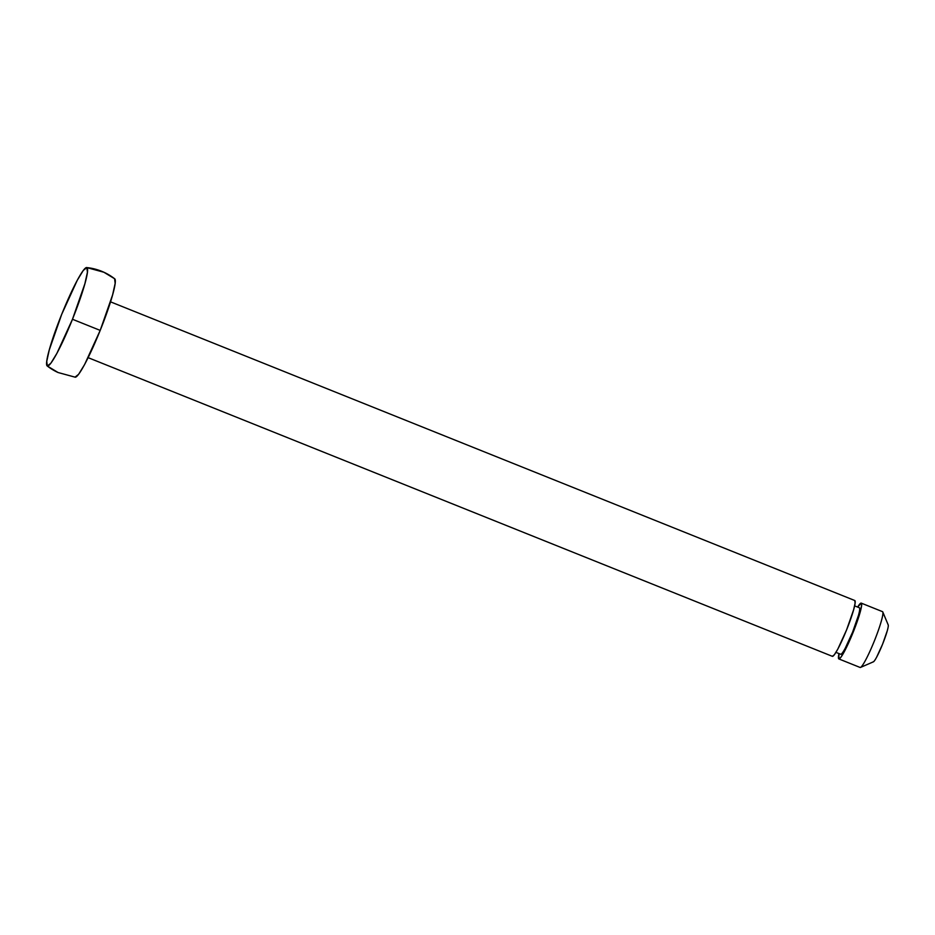 <?xml version="1.0" encoding="UTF-8"?>
<svg xmlns="http://www.w3.org/2000/svg" width="935" height="935" viewBox="0 0 935 935"><rect width="100%" height="100%" fill="white"/><g stroke="black" fill="none" stroke-linecap="round" stroke-linejoin="round"><path stroke-width="1.4" d="M47.299 366.017A55.13 54.779 -65.4 0 0 58.052 372.516L47.171 365.936A53.038 5.914 111.9 0 1 61.698 314.347L77.266 280.278L83.297 270.402L86.873 267.597A55.13 54.779 -65.4 0 1 103.843 272.225A55.13 54.779 114.6 0 0 86.873 267.597A53.038 5.914 111.9 0 1 72.474 319.267L56.906 353.337L50.876 363.212L47.299 366.017A55.13 54.779 114.6 0 0 58.052 372.516L75.244 377.202A53.038 5.914 -68.1 0 0 100.197 330.394L72.474 319.267A53.038 5.914 111.9 0 1 47.299 366.017L46.75 361.331L49.286 349.865L61.698 314.347A53.038 5.914 111.9 0 1 86.628 267.539M103.843 272.225A55.13 54.779 -65.4 0 1 114.596 278.724L115.157 283.41L112.609 294.876L100.197 330.394A53.038 5.914 -68.1 0 0 114.748 278.817M859.382 607.773A25.058 2.793 -68.1 0 1 852.58 632.189A25.058 2.793 -68.1 0 1 840.694 654.266L835.96 652.373L840.694 654.266C841.395 654.594 842.903 652.595 845.228 648.282L852.58 632.189L858.447 615.405C859.779 610.637 860.083 608.089 859.382 607.773L855.408 606.172M110.54 301.841L854.765 600.515A30.072 3.354 -68.1 0 1 846.619 629.816A30.072 3.354 -68.1 0 1 832.349 656.323L834.371 654.734L837.795 649.135L846.619 629.816L853.655 609.69L855.104 603.18L854.789 600.527M86.873 267.597L87.422 272.284L84.875 283.749L72.474 319.267L100.197 330.394L84.641 364.475L78.598 374.339L75.034 377.144M861.252 603.122L857.652 607.072A30.072 3.354 111.9 0 1 861.252 603.122A30.072 3.354 111.9 0 1 853.094 632.422A30.072 3.354 111.9 0 1 838.824 658.918A30.072 3.354 111.9 0 1 838.987 653.588L838.824 658.918L860.083 667.45A30.072 3.354 -68.1 0 0 874.354 640.954A30.072 3.354 -68.1 0 0 882.511 611.654L861.24 603.122L861.567 605.787L860.13 612.285L853.094 632.422L844.27 651.73L840.846 657.328L838.824 658.918L860.106 667.461M873.535 661.746A20.044 2.232 -68.1 0 0 882.64 644.051A20.044 2.232 -68.1 0 0 888.25 625.047M882.862 612.238A30.072 3.354 111.9 0 1 874.435 640.744A30.072 3.354 111.9 0 1 860.784 667.274M873.068 661.863C873.629 662.12 874.844 660.519 876.691 657.071L882.582 644.192L887.268 630.774C888.332 626.953 888.589 624.919 888.016 624.662M832.372 656.335L88.135 357.661L832.349 656.323M86.651 267.539L103.867 272.237L114.736 278.805M873.36 661.84L860.516 667.426M888.192 624.872L882.78 611.969"/></g></svg>
